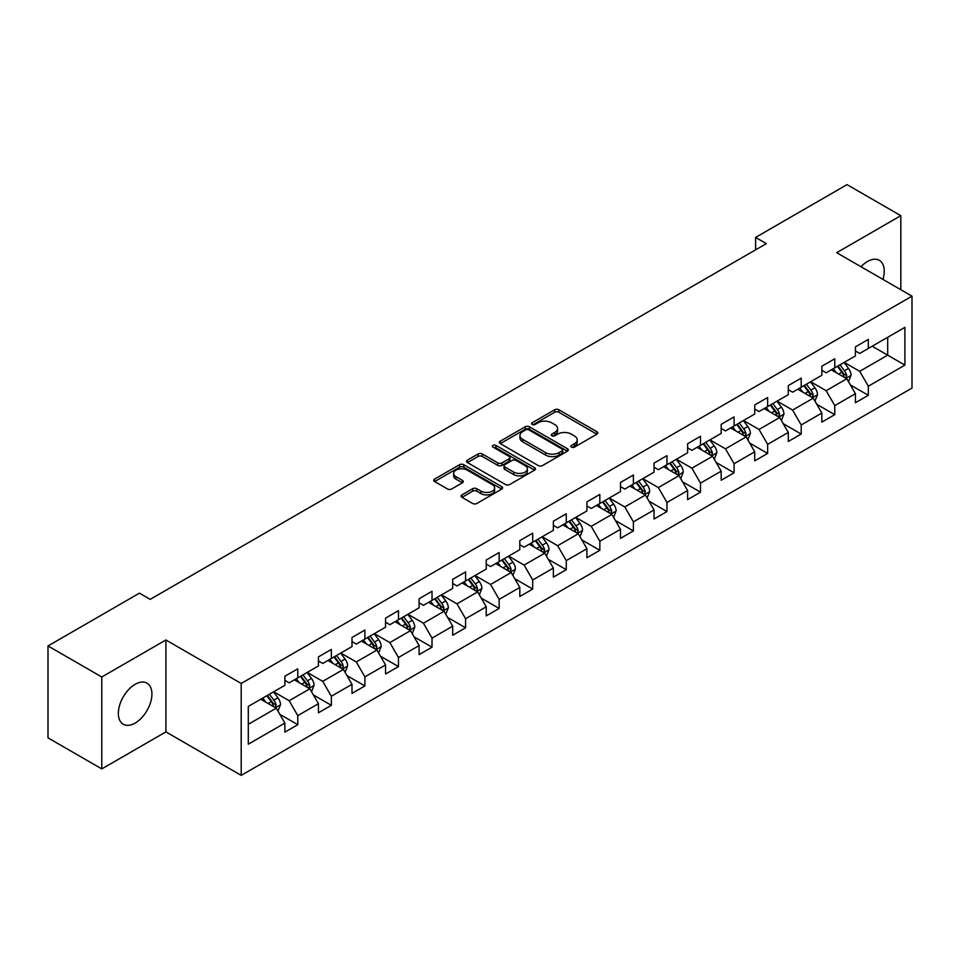 <?xml version="1.0" encoding="UTF-8"?>
<svg xmlns="http://www.w3.org/2000/svg" width="960" height="960" viewBox="0 0 960 960"><rect width="100%" height="100%" fill="white"/><g stroke="black" fill="none" stroke-linecap="round" stroke-linejoin="round"><path stroke-width="1.44" d="M571.5 447.12A2.088 1.212 0 0 0 574.452 447.12L596.892 434.16A2.988 1.728 0 0 0 597.768 432.948A2.988 1.728 0 0 0 596.892 431.724L558.876 409.776A2.988 1.728 0 0 0 554.652 409.776L532.212 422.736A2.088 1.212 0 0 0 531.6 423.588A2.088 1.212 0 0 0 532.212 424.44A2.088 1.212 0 0 0 535.176 424.44L538.08 422.772A9.552 5.52 0 0 1 551.592 422.772L554.76 424.596A9.552 5.52 0 0 1 557.556 428.496A9.552 5.52 0 0 1 554.76 432.396L551.856 434.076A2.088 1.212 0 0 0 551.244 434.928A2.088 1.212 0 0 0 551.856 435.78A2.088 1.212 0 0 0 554.808 435.78L557.712 434.1A9.552 5.52 0 0 1 571.236 434.1L574.404 435.936A9.552 5.52 0 0 1 577.2 439.836A9.552 5.52 0 0 1 574.404 443.736L571.5 445.416A2.088 1.212 0 0 0 570.888 446.268A2.088 1.212 0 0 0 571.5 447.12L571.5 445.416M135.132 723.084A23.736 13.704 120 0 0 150.636 702.168A23.736 13.704 120 0 0 147 683.148A23.736 13.704 120 0 0 135.132 684.324A23.736 13.704 120 0 0 119.628 705.24A23.736 13.704 120 0 0 123.264 724.248A23.736 13.704 120 0 0 135.132 723.084M882.96 279.396A23.736 13.704 120 0 0 879.336 260.34A23.736 13.704 120 0 0 867.468 261.516A23.736 13.704 120 0 0 861.012 266.736M461.952 494.88A2.988 1.728 0 0 0 461.076 496.104A2.988 1.728 0 0 0 461.952 497.316L472.608 503.472A2.988 1.728 0 0 0 476.832 503.472L501.756 489.096A2.988 1.728 0 0 0 502.632 487.872A2.988 1.728 0 0 0 501.756 486.648L463.74 464.712A2.988 1.728 0 0 0 459.516 464.712L434.604 479.088A2.988 1.728 0 0 0 433.728 480.312A2.988 1.728 0 0 0 434.604 481.536L447.48 488.964A2.988 1.728 0 0 0 451.704 488.964L462.372 482.808A2.988 1.728 0 0 0 463.248 481.596A2.988 1.728 0 0 0 462.372 480.372L455.988 476.688A7.992 4.608 0 0 1 453.648 473.424A7.992 4.608 0 0 1 458.58 469.164A7.992 4.608 0 0 1 467.28 470.16L492.3 484.608A7.992 4.608 0 0 1 494.64 487.872A7.992 4.608 0 0 1 489.708 492.132A7.992 4.608 0 0 1 481.008 491.136L476.832 488.724A2.988 1.728 0 0 0 472.608 488.724L461.952 494.88L461.952 497.316M165.9 639.984L101.784 676.992L48 645.948L48 737.856L101.784 768.912L165.9 731.892L241.2 775.368L241.2 683.46L165.9 639.984L165.9 731.892M900.816 289.716L900.816 215.676L836.7 252.696L912 296.172L241.2 683.46M900.816 215.676L847.032 184.632L755.592 237.42L755.592 249.84M48 645.948L139.44 593.16L150.192 599.364L766.356 243.624L755.592 237.42M538.284 465.564A2.988 1.728 0 0 0 542.508 465.564L567.432 451.176A2.988 1.728 0 0 0 568.308 449.952A2.988 1.728 0 0 0 567.432 448.74L529.416 426.792A2.988 1.728 0 0 0 525.192 426.792L500.28 441.18A2.988 1.728 0 0 0 499.404 442.392A2.988 1.728 0 0 0 500.28 443.616L538.284 465.564M493.824 447.576A2.088 1.212 0 0 1 495.948 447.864L495.948 445.38L534.588 467.688A2.988 1.728 0 0 1 535.464 468.912A2.988 1.728 0 0 1 534.588 470.136L509.676 484.524A2.988 1.728 0 0 1 505.452 484.524L467.436 462.576L478.104 456.468L478.104 453.972L467.436 460.14A2.988 1.728 0 0 0 466.56 461.352A2.988 1.728 0 0 0 467.436 462.576L467.436 460.14M478.104 456.468A2.988 1.728 0 0 1 482.328 456.468L482.328 453.972A2.988 1.728 0 0 0 478.104 453.972M482.328 453.972L497.748 462.876A2.988 1.728 0 0 0 501.96 462.876L509.04 458.796A2.988 1.728 0 0 0 509.916 457.572A2.988 1.728 0 0 0 509.04 456.36L492.996 447.084A2.088 1.212 0 0 1 492.384 446.232A2.088 1.212 0 0 1 493.668 445.116A2.088 1.212 0 0 1 495.948 445.38M241.2 775.368L912 388.08L912 296.172M279.816 714.324L297.78 724.692L297.78 715.62L318.432 703.704L318.432 712.764L331.344 705.312L331.344 696.252L351.996 684.324L351.996 693.396L364.896 685.944L364.896 676.872L385.548 664.944L385.548 674.016L398.46 666.564L398.46 657.492L419.112 645.576L419.112 654.636L432.024 647.184L432.024 638.124L452.676 626.196L452.676 635.268L465.588 627.804L465.588 618.744L486.24 606.816L486.24 615.888L499.152 608.436L499.152 599.364L519.804 587.436L519.804 596.508L532.704 589.056L532.704 579.984L553.368 568.068L553.368 577.128L566.268 569.676L566.268 560.616L586.92 548.688L586.92 557.76L599.832 550.308L599.832 541.236L620.484 529.308L620.484 538.38L633.396 530.928L633.396 521.856L654.048 509.94L654.048 519L666.96 511.548L666.96 502.488L687.612 490.56L687.612 499.62L700.512 492.168L700.512 483.108L721.176 471.18L721.176 480.252L734.076 472.8L734.076 463.728L754.728 451.8L754.728 460.872L767.64 453.42L767.64 444.348L788.292 432.432L788.292 441.492L801.204 434.04L801.204 424.98L821.856 413.052L821.856 422.124L834.768 414.672L834.768 405.6L855.42 393.672L855.42 402.744L868.332 395.292L868.332 386.22L904.896 365.112L904.896 327.348L887.688 337.284L887.688 355.164L904.896 365.112M297.78 724.692L284.868 732.144L284.868 723.084L248.292 744.192L248.292 706.428L284.868 685.32L284.868 676.248L297.78 668.796L297.78 677.868L318.432 665.94L318.432 656.88L331.344 649.416L331.344 658.488L351.996 646.56L351.996 637.5L364.896 630.048L364.896 639.108L385.548 627.192L385.548 618.12L398.46 610.668L398.46 619.74L419.112 607.812L419.112 598.74L432.024 591.288L432.024 600.36L452.676 588.432L452.676 579.372L465.588 571.92L465.588 580.98L486.24 569.064L486.24 559.992L499.152 552.54L499.152 561.6L519.804 549.684L519.804 540.612L532.704 533.16L532.704 542.232L553.368 530.304L553.368 521.232L566.268 513.78L566.268 522.852L586.92 510.924L586.92 501.864L599.832 494.412L599.832 503.472L620.484 491.556L620.484 482.484L633.396 475.032L633.396 484.104L654.048 472.176L654.048 463.104L666.96 455.652L666.96 464.724L687.612 452.796L687.612 443.736L700.512 436.272L700.512 445.344L721.176 433.416L721.176 424.356L734.076 416.904L734.076 425.964L754.728 414.048L754.728 404.976L767.64 397.524L767.64 406.596L788.292 394.668L788.292 385.596L801.204 378.144L801.204 387.216L821.856 375.288L821.856 366.228L834.768 358.776L834.768 367.836L855.42 355.92L855.42 346.848L868.332 339.396L868.332 348.456L904.896 327.348M294.336 679.848L309.828 688.8L289.176 700.716L273.684 691.776M284.868 680.352L289.176 682.836L297.78 677.868M289.176 700.716L297.78 715.62M309.828 688.8L318.432 703.704M327.9 660.48L343.392 669.42L322.728 681.348L307.248 672.396M318.432 660.972L322.728 663.456L331.344 658.488M322.728 681.348L331.344 696.252M343.392 669.42L351.996 684.324M361.452 641.1L376.944 650.04L356.292 661.968L340.8 653.028M351.996 641.592L356.292 644.076L364.896 639.108M356.292 661.968L364.896 676.872M376.944 650.04L385.548 664.944M395.016 621.72L410.508 630.672L389.856 642.588L374.364 633.648M385.548 622.224L389.856 624.708L398.46 619.74M389.856 642.588L398.46 657.492M410.508 630.672L419.112 645.576M428.58 602.352L444.072 611.292L423.42 623.208L407.928 614.268M419.112 602.844L423.42 605.328L432.024 600.36M423.42 623.208L432.024 638.124M444.072 611.292L452.676 626.196M462.144 582.972L477.636 591.912L456.984 603.84L441.492 594.888M452.676 583.464L456.984 585.948L465.588 580.98M456.984 603.84L465.588 618.744M477.636 591.912L486.24 606.816M495.708 563.592L511.2 572.532L490.536 584.46L475.056 575.52M486.24 564.084L490.536 566.568L499.152 561.6M490.536 584.46L499.152 599.364M511.2 572.532L519.804 587.436M529.272 544.212L544.752 553.164L524.1 565.08L508.608 556.14M519.804 544.716L524.1 547.2L532.704 542.232M524.1 565.08L532.704 579.984M544.752 553.164L553.368 568.068M562.824 524.844L578.316 533.784L557.664 545.712L542.172 536.76M553.368 525.336L557.664 527.82L566.268 522.852M557.664 545.712L566.268 560.616M578.316 533.784L586.92 548.688M596.388 505.464L611.88 514.404L591.228 526.332L575.736 517.392M586.92 505.956L591.228 508.44L599.832 503.472M591.228 526.332L599.832 541.236M611.88 514.404L620.484 529.308M629.952 486.084L645.444 495.024L624.792 506.952L609.3 498.012M620.484 486.588L624.792 489.072L633.396 484.104M624.792 506.952L633.396 521.856M645.444 495.024L654.048 509.94M663.516 466.704L679.008 475.656L658.356 487.572L642.864 478.632M654.048 467.208L658.356 469.692L666.96 464.724M658.356 487.572L666.96 502.488M679.008 475.656L687.612 490.56M697.08 447.336L712.56 456.276L691.908 468.204L676.416 459.252M687.612 447.828L691.908 450.312L700.512 445.344M691.908 468.204L700.512 483.108M712.56 456.276L721.176 471.18M730.632 427.956L746.124 436.896L725.472 448.824L709.98 439.884M721.176 428.448L725.472 430.932L734.076 425.964M725.472 448.824L734.076 463.728M746.124 436.896L754.728 451.8M764.196 408.576L779.688 417.528L759.036 429.444L743.544 420.504M754.728 409.08L759.036 411.564L767.64 406.596M759.036 429.444L767.64 444.348M779.688 417.528L788.292 432.432M797.76 389.208L813.252 398.148L792.6 410.076L777.108 401.124M788.292 389.7L792.6 392.184L801.204 387.216M792.6 410.076L801.204 424.98M813.252 398.148L821.856 413.052M831.324 369.828L846.816 378.768L826.164 390.696L810.672 381.756M821.856 370.32L826.164 372.804L834.768 367.836M826.164 390.696L834.768 405.6M846.816 378.768L855.42 393.672M872.196 346.224L887.688 355.164L859.716 371.316L844.236 362.376M855.42 350.952L859.716 353.436L868.332 348.456M859.716 371.316L868.332 386.22M101.784 676.992L101.784 768.912M248.292 724.32L276.264 708.168L260.772 699.228M276.264 708.168L284.868 723.084M850.368 384.924L868.332 395.292M816.804 404.292L834.768 414.672M783.24 423.672L801.204 434.04M749.676 443.052L767.64 453.42M716.112 462.42L734.076 472.8M682.548 481.8L700.512 492.168M648.996 501.18L666.96 511.548M615.432 520.56L633.396 530.928M581.868 539.928L599.832 550.308M548.304 559.308L566.268 569.676M514.74 578.688L532.704 589.056M481.188 598.056L499.152 608.436M447.624 617.436L465.588 627.804M414.06 636.816L432.024 647.184M380.496 656.196L398.46 666.564M346.932 675.564L364.896 685.944M313.38 694.944L331.344 705.312M572.328 447.42L574.404 446.22A9.552 5.52 0 0 0 577.2 442.32L577.2 439.836M557.556 428.496L557.556 430.98A9.552 5.52 0 0 1 554.76 434.88L552.696 436.08M596.844 434.184L558.876 412.272A2.988 1.728 0 0 0 554.652 412.272L533.052 424.74M567.384 451.2L529.416 429.276A2.988 1.728 0 0 0 525.192 429.276L500.316 443.64M562.152 450.804A2.088 1.212 0 0 0 562.764 449.952A2.088 1.212 0 0 0 562.152 449.1L528.78 429.84A2.088 1.212 0 0 0 525.828 429.84L522.768 431.604A9.552 5.52 0 0 0 519.972 435.504A9.552 5.52 0 0 0 522.768 439.404L545.568 452.58A9.552 5.52 0 0 0 559.092 452.58L562.152 450.804L562.152 453.288A2.088 1.212 0 0 0 562.764 452.436L562.764 449.952M519.972 435.504L519.972 437.988A9.552 5.52 0 0 0 522.768 441.888L522.768 439.404M562.152 453.288L559.092 455.064A9.552 5.52 0 0 1 545.568 455.064L522.768 441.888M482.328 456.468L497.748 465.36A2.988 1.728 0 0 0 501.96 465.36L509.04 461.28A2.988 1.728 0 0 0 509.916 460.056L509.916 457.572M495.948 447.864L534.552 470.16M513.744 472.116A7.992 4.608 0 0 0 522.444 473.112A7.992 4.608 0 0 0 527.376 468.852A7.992 4.608 0 0 0 525.036 465.588L516.216 460.5A2.988 1.728 0 0 0 511.992 460.5L504.924 464.58A2.988 1.728 0 0 0 504.048 465.804A2.988 1.728 0 0 0 504.924 467.028L513.744 472.116L513.744 474.6A7.992 4.608 0 0 0 522.444 475.596A7.992 4.608 0 0 0 527.376 471.336L527.376 468.852M504.048 465.804L504.048 468.288A2.988 1.728 0 0 0 504.924 469.512L504.924 467.028M513.744 474.6L504.924 469.512M494.64 487.872L494.64 490.356A7.992 4.608 0 0 1 489.708 494.616A7.992 4.608 0 0 1 481.008 493.62L476.832 491.208A2.988 1.728 0 0 0 472.608 491.208L461.988 497.34M453.648 473.424L453.648 475.908A7.992 4.608 0 0 0 455.988 479.172L455.988 476.688M462.372 480.372L462.372 482.808L455.988 479.172M501.72 489.108L463.74 467.196A2.988 1.728 0 0 0 459.516 467.196L434.64 481.56M848.508 381.708L851.076 375.264A8.064 4.656 -120 0 0 848.496 368.4L844.056 362.472M836.316 372.708L833.304 368.688M845.568 378.048L846.72 375.612A8.064 4.656 -120 0 0 844.416 370.764L839.976 364.836M837.948 366L842.88 372.576A4.104 2.376 60 0 1 843.624 373.824L846.72 375.612M837.384 366.324L841.824 372.252A8.064 4.656 60 0 1 844.14 377.1M814.956 401.088L817.512 394.644A8.064 4.656 -120 0 0 814.932 387.78L810.492 381.852M802.752 392.088L799.74 388.056M812.004 397.428L813.156 394.992A8.064 4.656 -120 0 0 810.852 390.132L806.412 384.204M804.384 385.38L809.316 391.956A4.104 2.376 60 0 1 810.06 393.204L813.156 394.992M803.832 385.704L808.272 391.632A8.064 4.656 60 0 1 810.576 396.48M781.392 420.468L783.948 414.024A8.064 4.656 -120 0 0 781.38 407.148L776.94 401.232M769.2 411.468L766.176 407.436M778.44 416.808L779.592 414.36A8.064 4.656 -120 0 0 777.288 409.512L772.848 403.584M770.832 404.748L775.752 411.324A4.104 2.376 60 0 1 776.496 412.572L779.592 414.36M770.268 405.072L774.708 411A8.064 4.656 60 0 1 777.012 415.848M747.828 439.848L750.384 433.392A8.064 4.656 -120 0 0 747.816 426.528L743.376 420.6M735.636 430.836L732.612 426.816M744.876 436.176L746.028 433.74A8.064 4.656 -120 0 0 743.724 428.892L739.284 422.964M737.268 424.128L742.188 430.704A4.104 2.376 60 0 1 742.932 431.952L746.028 433.74M736.704 424.452L741.144 430.38A8.064 4.656 60 0 1 743.448 435.228M714.264 459.216L716.82 452.772A8.064 4.656 -120 0 0 714.252 445.908L709.812 439.98M702.072 450.216L699.06 446.196M711.312 455.556L712.476 453.12A8.064 4.656 -120 0 0 710.16 448.272L705.72 442.344M703.704 443.508L708.624 450.084A4.104 2.376 60 0 1 709.38 451.332L712.476 453.12M703.14 443.832L707.58 449.76A8.064 4.656 60 0 1 709.896 454.608M680.7 478.596L683.268 472.152A8.064 4.656 -120 0 0 680.688 465.288L676.248 459.36M668.508 469.596L665.496 465.564M677.76 474.936L678.912 472.488A8.064 4.656 -120 0 0 676.608 467.64L672.156 461.712M670.14 462.888L675.072 469.464A4.104 2.376 60 0 1 675.816 470.712L678.912 472.488M669.576 463.212L674.016 469.14A8.064 4.656 60 0 1 676.332 473.988M647.136 497.976L649.704 491.532A8.064 4.656 -120 0 0 647.124 484.656L642.684 478.728M634.944 488.976L631.932 484.944M644.196 494.304L645.348 491.868A8.064 4.656 -120 0 0 643.044 487.02L638.604 481.092M636.576 482.256L641.508 488.832A4.104 2.376 60 0 1 642.252 490.08L645.348 491.868M636.024 482.58L640.464 488.508A8.064 4.656 60 0 1 642.768 493.356M613.584 517.356L616.14 510.9A8.064 4.656 -120 0 0 613.572 504.036L609.12 498.108M601.38 508.344L598.368 504.324M610.632 513.684L611.784 511.248A8.064 4.656 -120 0 0 609.48 506.4L605.04 500.472M603.024 501.636L607.944 508.212A4.104 2.376 60 0 1 608.688 509.46L611.784 511.248M602.46 501.96L606.9 507.888A8.064 4.656 60 0 1 609.204 512.736M580.02 536.724L582.576 530.28A8.064 4.656 -120 0 0 580.008 523.416L575.568 517.488M567.828 527.724L564.804 523.692M577.068 533.064L578.22 530.628A8.064 4.656 -120 0 0 575.916 525.78L571.476 519.852M569.46 521.016L574.38 527.592A4.104 2.376 60 0 1 575.124 528.84L578.22 530.628M568.896 521.34L573.336 527.268A8.064 4.656 60 0 1 575.64 532.116M546.456 556.104L549.012 549.66A8.064 4.656 -120 0 0 546.444 542.796L542.004 536.868M534.264 547.104L531.24 543.072M543.504 552.444L544.668 549.996A8.064 4.656 -120 0 0 542.352 545.148L537.912 539.22M535.896 540.384L540.816 546.96A4.104 2.376 60 0 1 541.572 548.208L544.668 549.996M535.332 540.708L539.772 546.636A8.064 4.656 60 0 1 542.076 551.496M512.892 575.484L515.448 569.028A8.064 4.656 -120 0 0 512.88 562.164L508.44 556.236M500.7 566.472L497.688 562.452M509.952 571.812L511.104 569.376A8.064 4.656 -120 0 0 508.788 564.528L504.348 558.6M502.332 559.764L507.264 566.34A4.104 2.376 60 0 1 508.008 567.588L511.104 569.376M501.768 560.088L506.208 566.016A8.064 4.656 60 0 1 508.524 570.864M479.328 594.852L481.896 588.408A8.064 4.656 -120 0 0 479.316 581.544L474.876 575.616M467.136 585.852L464.124 581.832M476.388 591.192L477.54 588.756A8.064 4.656 -120 0 0 475.236 583.908L470.796 577.98M468.768 579.144L473.7 585.72A4.104 2.376 60 0 1 474.444 586.968L477.54 588.756M468.204 579.468L472.656 585.396A8.064 4.656 60 0 1 474.96 590.244M445.776 614.232L448.332 607.788A8.064 4.656 -120 0 0 445.752 600.924L441.312 594.996M433.572 605.232L430.56 601.2M442.824 610.572L443.976 608.136A8.064 4.656 -120 0 0 441.672 603.276L437.232 597.348M435.204 598.524L440.136 605.1A4.104 2.376 60 0 1 440.88 606.348L443.976 608.136M434.652 598.848L439.092 604.776A8.064 4.656 60 0 1 441.396 609.624M412.212 633.612L414.768 627.168A8.064 4.656 -120 0 0 412.2 620.292L407.76 614.376M400.02 624.612L396.996 620.58M409.26 629.94L410.412 627.504A8.064 4.656 -120 0 0 408.108 622.656L403.668 616.728M401.652 617.892L406.572 624.468A4.104 2.376 60 0 1 407.316 625.716L410.412 627.504M401.088 618.216L405.528 624.144A8.064 4.656 60 0 1 407.832 628.992M378.648 652.992L381.204 646.536A8.064 4.656 -120 0 0 378.636 639.672L374.196 633.744M366.456 643.98L363.432 639.96M375.696 649.32L376.86 646.884A8.064 4.656 -120 0 0 374.544 642.036L370.104 636.108M368.088 637.272L373.008 643.848A4.104 2.376 60 0 1 373.764 645.096L376.86 646.884M367.524 637.596L371.964 643.524A8.064 4.656 60 0 1 374.268 648.372M345.084 672.36L347.64 665.916A8.064 4.656 -120 0 0 345.072 659.052L340.632 653.124M332.892 663.36L329.88 659.34M342.144 668.7L343.296 666.264A8.064 4.656 -120 0 0 340.98 661.416L336.54 655.488M334.524 656.652L339.456 663.228A4.104 2.376 60 0 1 340.2 664.476L343.296 666.264M333.96 656.976L338.4 662.904A8.064 4.656 60 0 1 340.716 667.752M311.52 691.74L314.088 685.296A8.064 4.656 -120 0 0 311.508 678.432L307.068 672.504M299.328 682.74L296.316 678.708M308.58 688.08L309.732 685.632A8.064 4.656 -120 0 0 307.428 680.784L302.988 674.856M300.96 676.032L305.892 682.608A4.104 2.376 60 0 1 306.636 683.844L309.732 685.632M300.396 676.356L304.836 682.284A8.064 4.656 60 0 1 307.152 687.132M277.968 711.12L280.524 704.676A8.064 4.656 -120 0 0 277.944 697.8L273.504 691.872M265.764 702.108L262.752 698.088M275.016 707.448L276.168 705.012A8.064 4.656 -120 0 0 273.864 700.164L269.424 694.236M267.396 695.4L272.328 701.976A4.104 2.376 60 0 1 273.072 703.224L276.168 705.012M266.844 695.724L271.284 701.652A8.064 4.656 60 0 1 273.588 706.5M574.404 446.22L574.404 443.736M551.856 435.78L551.856 434.076M554.76 434.88L554.76 432.396M532.212 424.44L532.212 422.736M554.652 412.272L554.652 409.776M558.876 412.272L558.876 409.776M596.892 434.16L596.892 431.724M500.28 443.616L500.28 441.18M525.192 429.276L525.192 426.792M529.416 429.276L529.416 426.792M567.432 451.176L567.432 448.74M545.568 455.064L545.568 452.58M559.092 455.064L559.092 452.58M497.748 465.36L497.748 462.876M501.96 465.36L501.96 462.876M509.04 461.28L509.04 458.796M534.588 470.136L534.588 467.688M472.608 491.208L472.608 488.724M476.832 491.208L476.832 488.724M481.008 493.62L481.008 491.136M434.604 481.536L434.604 479.088M459.516 467.196L459.516 464.712M463.74 467.196L463.74 464.712M501.756 489.096L501.756 486.648M846.012 378.312L851.016 375.42M844.416 370.764L848.496 368.4M838.68 374.076L841.824 372.252M812.46 397.692L817.452 394.8M810.852 390.132L814.932 387.78M805.116 393.444L808.272 391.632M778.896 417.06L783.9 414.18M777.288 409.512L781.38 407.148M771.552 412.824L774.708 411M745.332 436.44L750.336 433.548M743.724 428.892L747.816 426.528M737.988 432.204L741.144 430.38M711.768 455.82L716.772 452.928M710.16 448.272L714.252 445.908M704.424 451.584L707.58 449.76M678.204 475.188L683.208 472.308M676.608 467.64L680.688 465.288M670.872 470.952L674.016 469.14M644.652 494.568L649.644 491.688M643.044 487.02L647.124 484.656M637.308 490.332L640.464 488.508M611.088 513.948L616.092 511.056M609.48 506.4L613.572 504.036M603.744 509.712L606.9 507.888M577.524 533.328L582.528 530.436M575.916 525.78L580.008 523.416M570.18 529.08L573.336 527.268M543.96 552.696L548.964 549.816M542.352 545.148L546.444 542.796M536.616 548.46L539.772 546.636M510.396 572.076L515.4 569.184M508.788 564.528L512.88 562.164M503.064 567.84L506.208 566.016M476.832 591.456L481.836 588.564M475.236 583.908L479.316 581.544M469.5 587.22L472.656 585.396M443.28 610.836L448.272 607.944M441.672 603.276L445.752 600.924M435.936 606.588L439.092 604.776M409.716 630.204L414.72 627.324M408.108 622.656L412.2 620.292M402.372 625.968L405.528 624.144M376.152 649.584L381.156 646.692M374.544 642.036L378.636 639.672M368.808 645.348L371.964 643.524M342.588 668.964L347.592 666.072M340.98 661.416L345.072 659.052M335.244 664.728L338.4 662.904M309.024 688.332L314.028 685.452M307.428 680.784L311.508 678.432M301.692 684.096L304.836 682.284M275.472 707.712L280.464 704.82M273.864 700.164L277.944 697.8M268.128 703.476L271.284 701.652"/></g></svg>
